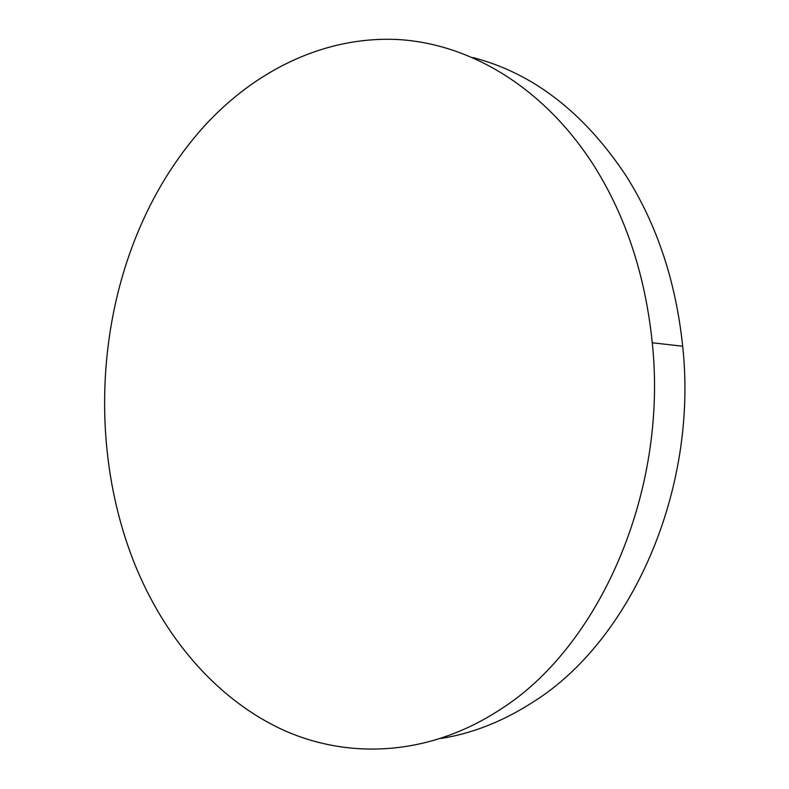 <?xml version="1.0" encoding="UTF-8"?>
<svg xmlns="http://www.w3.org/2000/svg" width="789" height="789" viewBox="0 0 789 789"><rect width="100%" height="100%" fill="white"/><g stroke="black" fill="none" stroke-linecap="round" stroke-linejoin="round"><path stroke-width="1.18" d="M472.917 57.558C532.94 73.071 584.008 112.492 626.121 175.848C657.05 224.885 675.897 281.683 682.682 346.223C698.364 491.261 630.48 641.319 533.058 702.042C503.283 721.264 472.631 733.405 441.1 738.455M499.979 709.686C429.354 755.793 350.168 759.531 284.721 730.713C219.243 701.165 167.87 641.891 137.424 570.585C93.684 467.196 93.881 340.02 136.813 234.816C153.53 193.749 176.036 157.494 204.321 126.062C254.936 70.823 323.372 36.521 396.285 39.45C468.922 42.991 544.154 86.849 594.847 167.1C626.259 217.567 645.402 276.12 652.266 342.771C668.165 492.553 598.821 647.532 499.979 709.686M652.266 342.771L682.682 346.223"/></g></svg>
